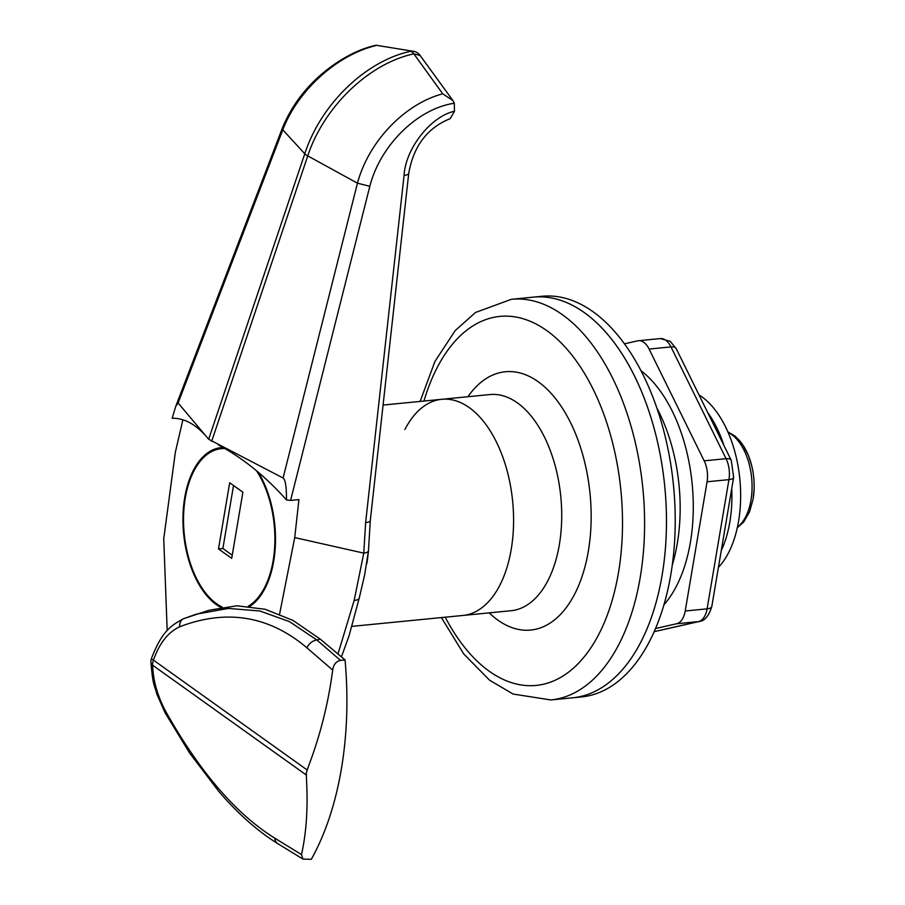 <?xml version="1.0" encoding="UTF-8"?>
<svg xmlns="http://www.w3.org/2000/svg" width="905" height="905" viewBox="0 0 905 905"><rect width="100%" height="100%" fill="white"/><g stroke="black" fill="none" stroke-linecap="round" stroke-linejoin="round"><path stroke-width="1.36" d="M413.856 53.802A10.6 5.396 -102.9 0 0 412.148 52.117A10.6 5.396 -102.9 0 0 410.395 51.325L413.28 51.212A10.6 10.6 0 0 1 420.169 55.477L413.834 53.859C368.912 63.429 323.9 106.801 307.745 155.898A10.6 2.67 -161.4 0 1 305.981 154.8A10.6 2.67 -161.4 0 1 304.781 153.771C320.687 104.46 365.484 61.065 410.395 51.336M249.848 606.407A82.106 45.793 -95.6 0 0 273.706 561.111A82.106 45.793 -95.6 0 0 258.31 472.274M223.116 447.489A82.106 45.793 -95.6 0 0 221.182 447.602A82.106 45.793 -95.6 0 0 184.733 497.524A82.106 45.793 -95.6 0 0 220.718 607.391M352 626.362L463.009 615.445A108.589 60.567 -95.6 0 0 511.212 549.414A108.589 60.567 -95.6 0 0 441.742 399.297L489.877 394.557A108.589 60.567 -95.6 0 1 559.347 544.686A108.589 60.567 -95.6 0 1 511.144 610.705L463.009 615.445A108.589 60.567 -95.6 0 0 511.212 549.414A108.589 60.567 -95.6 0 0 441.742 399.297A108.589 60.567 -95.6 0 0 404.886 429.536M208.659 439.253L304.77 153.771L282.79 129.822L178.115 402.985L208.659 439.253L283.084 477.998L357.452 183.183L307.745 155.898L211.634 441.369M178.115 402.985L175.762 406.3L172.165 418.257C183.862 418.031 195.084 423.925 205.842 435.927M454.446 111.27L450.249 118.634C427.386 127.797 413.551 146.033 408.732 173.341A10.6 3.111 -173.7 0 1 404.071 175.366C405.485 148.601 430.893 116.27 454.446 111.27L454.333 103.249C418.042 108.487 380.541 144.596 369.817 186.306L357.452 183.183C368.867 140.728 405.327 103.645 442.749 93.815L413.834 53.859M375.428 45.703C337.407 55.035 298.152 89.719 282.79 129.822L282.383 128.069C291.399 106.077 305.528 87.231 324.771 71.529C344.76 55.522 362.701 48.033 376.186 45.261L375.428 45.703M218.207 444.762C243.004 458.168 265.765 476.562 286.489 499.956C286.534 486.879 285.403 479.56 283.084 477.998M369.817 186.306L290.584 500.42L298.933 499.605L294.725 537.581L363.776 553.125L365.631 522.581L404.071 175.366M337.972 653.987L354.149 600.445L363.776 553.125A10.6 3.247 -174.8 0 0 368.459 550.885L364.625 574.992L359.296 597.877A10.6 4.412 -167.7 0 1 354.149 600.445M279.6 614.088L294.725 537.581M182.889 419.796L175.344 452.274L163.737 538.78L167.187 630.638M290.584 500.42L286.489 499.956M366.819 563.623A108.589 60.567 -95.6 0 0 368.448 550.93M408.732 173.341L370.292 520.556A10.6 3.111 -173.7 0 1 365.631 522.581M413.291 51.291L376.186 45.261M454.333 103.249L452.919 100.557L442.749 93.815M184.134 618.488L209.247 610.196L236.918 605.784L265.154 609.28L293.039 620.445L320.166 639.066L345.043 659.915L340.472 660.367C336.072 661.385 333.47 664.621 332.678 670.062C328.334 703.196 320.28 735.267 308.503 766.252L306.365 772.474L306.444 778.402C308.096 807.271 306.444 832.645 301.478 854.558L302.96 859.094L278.061 843.811A10.6 8.236 -58.5 0 1 274.724 838.132L301.478 854.558M302.96 859.094L311.32 859.298A254.271 141.814 -95.6 0 0 345.043 659.915M308.503 766.252L306.365 772.474L306.444 778.402M332.678 670.062L306.919 647.822C269.158 615.83 226.736 608.816 179.654 626.769C168.059 632.222 159.325 643.342 153.465 660.152A10.6 7.907 125.6 0 0 152.741 662.698A10.6 7.907 125.6 0 0 152.617 665.186C153.081 680.255 157.346 695.504 165.423 710.911C199.338 771.433 235.775 813.844 274.724 838.132M320.166 639.066L316.954 640.05L340.472 660.367M183.828 618.59A10.6 7.545 68 0 0 183.726 618.635L196.272 614.178L228.332 608.432L259.826 610.977L289.487 621.622L316.954 640.05A10.6 7.738 130.8 0 0 306.919 647.822M278.061 843.811C258.072 831.514 238.32 814.07 218.829 791.468L189.654 753.084L165.015 712.676L156.882 694.112C154.653 685.062 152.911 686.759 150.909 662.098L150.909 662.098A10.6 5.86 -1.4 0 0 152.617 665.186L306.229 774.952M150.909 662.098A10.6 10.6 0 0 1 151.474 658.41A10.6 1.561 18.9 0 0 153.465 660.152L307.078 769.917M550.84 699.95L572.718 697.8A201.295 112.277 -95.6 0 0 662.075 575.41A201.295 112.277 -95.6 0 0 533.305 297.145A201.295 112.277 -95.6 0 1 584.291 312.598A201.295 112.277 -95.6 0 1 666.318 531.823A201.295 112.277 -95.6 0 1 572.718 697.8L581.474 696.941A201.295 112.277 -95.6 0 0 675.073 530.964A201.295 112.277 -95.6 0 0 593.035 311.739A201.295 112.277 -95.6 0 0 542.061 296.274L511.427 299.295A201.295 112.277 84.4 0 1 640.197 577.56A201.295 112.277 84.4 0 1 550.84 699.95L513.124 694.056L489.548 680.187L463.711 653.908L441.391 617.572M721.251 550.659A95.353 53.18 -95.6 0 0 731.726 488.734A95.353 53.18 -95.6 0 1 721.251 550.659M718.412 567.401A95.353 53.18 -95.6 0 0 733.921 448.484A95.353 53.18 -95.6 0 0 699.011 394.919M724.034 445.701A95.353 53.18 -95.6 0 0 707.744 412.623A95.353 53.18 -95.6 0 1 724.034 445.701M655.559 628.523L676.623 623.749A21.188 11.822 -95.6 0 0 685.221 610.999L707.065 481.788A21.188 11.822 -95.6 0 0 704.181 460.837L649.1 349.059A21.188 11.822 -95.6 0 0 643.794 342.35A21.188 11.822 -95.6 0 0 638.432 340.721A21.188 11.822 -95.6 0 0 637.618 340.846L624.461 343.832M663.965 604.732A132.435 73.859 -95.6 0 0 692.155 483.779A132.435 73.859 -95.6 0 0 640.932 370.654M672.279 565.037A132.435 73.859 -95.6 0 0 656.826 407.963M224.983 448.575A81.043 45.205 -95.6 0 0 221.284 448.665A81.043 45.205 -95.6 0 0 185.299 497.942A81.043 45.205 -95.6 0 0 222.268 607.119M248.264 606.248A81.043 45.205 -95.6 0 0 273.129 560.704A81.043 45.205 -95.6 0 0 256.5 470.758M231.703 558.362L242.891 492.196L229.689 482.761L218.501 548.928L231.703 558.362M233.535 485.51L222.879 548.498L232.246 555.195M222.879 548.498L218.501 548.928M734.453 436.029A48.27 26.924 84.4 0 1 751.784 466.086L751.784 466.086A48.27 26.924 84.4 0 1 754.091 489.515L754.091 489.515A48.27 26.924 84.4 0 1 753.107 499.051M368.459 550.828A10.6 3.247 -174.8 0 1 368.459 550.885L370.292 520.556M165.015 712.676A10.6 2.919 -28.8 0 1 165.423 710.911M151.474 658.41C161.882 631.566 170.581 625.615 183.692 618.647A10.6 7.545 68 0 0 183.692 618.647A10.6 7.545 68 0 0 179.654 626.769M445.226 617.187A185.401 103.408 -95.6 0 0 618.466 572.695A185.401 103.408 -95.6 0 0 555.331 337.429A185.401 103.408 -95.6 0 0 423.97 401.051M467.93 396.718A129.788 72.389 84.4 0 1 556.123 399.343A129.788 72.389 84.4 0 1 588.329 551.168A129.788 72.389 84.4 0 1 489.198 612.866M654.213 631.633L698.502 621.599A21.188 11.822 -95.6 0 0 707.099 608.839L728.944 479.639A21.188 11.822 -95.6 0 0 726.059 458.677L670.978 346.898A21.188 11.822 -95.6 0 0 665.673 340.19A21.188 11.822 -95.6 0 0 660.311 338.572L638.432 340.721M649.1 349.059L670.978 346.898A10.6 4.921 -26.2 0 1 676.182 348.595L731.263 460.374A10.6 4.921 -26.2 0 0 726.059 458.677L704.181 460.837M685.221 610.999L707.099 608.839A10.6 3.858 9.6 0 0 711.805 606.508L733.65 477.297A10.6 3.858 9.6 0 1 728.944 479.639L707.065 481.788M711.805 606.508C708.864 615.92 704.735 620.898 699.395 621.452A10.6 8.767 -102.8 0 1 698.502 621.599L676.623 623.749M728.106 432.409A50.329 28.066 84.4 0 1 750.98 500.16A50.329 28.066 84.4 0 1 737.428 527.174M441.742 399.297L383.075 405.067M341.423 656.883L349.081 635.74L359.296 597.877M175.762 406.3L282.383 128.069M420.146 55.522L452.919 100.557M420.135 401.424L434.898 361.514L455.136 330.653L475.555 312.451L511.427 299.295M660.311 338.572L670.186 341.309L676.182 348.595M699.395 621.452L654.179 631.69M733.65 477.297L731.263 460.374M224.587 448.337L221.284 448.665M737.304 527.739L743.593 522.106L749.532 511.913L753.107 499.108L754.091 489.515A84.753 84.753 0 0 0 751.784 466.086L748.458 455.622L742.96 445.011L735.143 436.165L727.869 431.866"/></g></svg>
